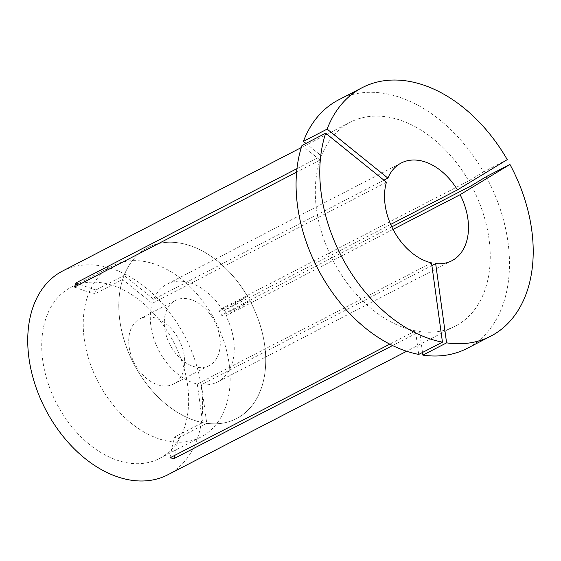 <?xml version="1.0" encoding="UTF-8"?>
<svg xmlns="http://www.w3.org/2000/svg" width="561" height="561" viewBox="0 0 561 561"><rect width="100%" height="100%" fill="white"/><g stroke="black" fill="none" stroke-linecap="round" stroke-linejoin="round"><path stroke-width="0.42" stroke-dasharray="2.81 2.1" d="M206.75 423.296L178.552 437.882L174.415 437.18L202.612 422.594A96.317 66.058 -117.3 0 1 122.642 279.511L94.444 294.097L95.903 289.995L124.1 275.409A96.317 66.058 -117.3 0 1 145.313 249.007A96.317 66.058 -117.3 0 1 148.027 247.485A96.317 66.058 -117.3 0 1 247.436 296.313L219.239 310.892L221.925 315.696L250.122 301.11A96.317 66.058 -117.3 0 1 239.238 417.068A96.317 66.058 -117.3 0 1 236.525 418.597A96.317 66.058 -117.3 0 1 206.75 423.296L201.427 384.727L431.886 265.528M162.15 456.942A96.317 66.058 -117.3 0 1 159.436 458.463A96.317 66.058 -117.3 0 1 57.573 405.266A96.317 66.058 -117.3 0 1 68.225 288.88A96.317 66.058 -117.3 0 1 70.938 287.358A96.317 66.058 -117.3 0 1 172.802 340.555A96.317 66.058 -117.3 0 1 162.15 456.942M390.687 224.414L223.194 311.039L247.436 296.313M383.913 180.172L153.665 299.258A55.041 37.748 -117.3 0 1 165.439 285.023A55.041 37.748 -117.3 0 1 166.989 284.154A55.041 37.748 -117.3 0 1 223.194 311.039M471.401 185.691A114.668 78.638 -117.3 0 1 458.702 324.202A114.668 78.638 -117.3 0 1 455.469 326.018A114.668 78.638 -117.3 0 1 419.628 331.558L392.581 345.548M62.509 271.061A114.668 78.638 -117.3 0 1 183.777 334.391A114.668 78.638 -117.3 0 1 171.098 472.944A114.668 78.638 -117.3 0 1 167.865 474.76M305.948 143.42L321.474 155.944A114.668 78.638 -117.3 0 1 346.88 124.128A114.668 78.638 -117.3 0 1 350.113 122.312A114.668 78.638 -117.3 0 1 468.723 180.894L223.187 307.877L225.873 312.68A229.33 7.861 -29.2 0 0 221.925 315.696M391.802 226.861L225.873 312.68M418.737 354.419L415.491 330.857L389.79 344.152M415.491 330.857A114.668 78.638 -117.3 0 1 320.022 160.039L296.594 172.164M321.474 155.944L296.951 168.63M386.438 182.213L152.206 303.361L122.642 279.511M431.521 262.878L197.29 384.019A55.041 37.748 -117.3 0 1 152.206 303.361M197.29 384.019L202.612 422.594M153.665 299.258L124.1 275.409M393.058 229.379L225.88 315.843A55.041 37.748 -117.3 0 1 217.563 381.929A55.041 37.748 -117.3 0 1 201.427 384.727M301.965 145.474L320.022 160.039M338.521 99.907A139.892 95.938 -117.3 0 1 483.526 171.897L468.723 180.894M507.249 159.626L483.526 171.897M225.88 315.843L250.122 301.11M486.212 176.694A139.892 95.938 -117.3 0 1 467.054 348.423M422.51 352.469L419.628 331.558M223.187 307.877A229.33 7.861 -29.2 0 0 219.239 310.892M79.676 284.35A229.33 140.453 -160.5 0 0 95.903 289.995M74.487 287.029A229.33 140.453 -160.5 0 0 94.444 294.097M169.955 457.846A229.33 148.314 99.6 0 1 174.415 437.18M174.688 455.399A229.33 148.314 99.6 0 1 178.552 437.882M145.313 249.007A96.317 66.058 -117.3 0 1 148.027 247.485A96.317 66.058 -117.3 0 1 249.89 300.689A96.317 66.058 -117.3 0 1 239.238 417.068A96.317 66.058 -117.3 0 1 236.525 418.597A96.317 66.058 -117.3 0 1 134.661 365.393A96.317 66.058 -117.3 0 1 145.313 249.007M109.732 267.415A96.317 66.058 -117.3 0 1 112.445 265.886A96.317 66.058 -117.3 0 1 214.316 319.09A96.317 66.058 -117.3 0 1 203.657 435.469A96.317 66.058 -117.3 0 1 200.943 436.998A96.317 66.058 -117.3 0 1 99.08 383.794A96.317 66.058 -117.3 0 1 109.732 267.415M174.59 383.451A36.696 25.168 -117.3 0 1 173.552 384.033A36.696 25.168 -117.3 0 1 134.745 363.766A36.696 25.168 -117.3 0 1 138.805 319.433A36.696 25.168 -117.3 0 1 139.843 318.851A36.696 25.168 -117.3 0 1 178.643 339.117A36.696 25.168 -117.3 0 1 174.59 383.451M210.165 365.05A36.696 25.168 -117.3 0 1 209.134 365.632A36.696 25.168 -117.3 0 1 170.327 345.366A36.696 25.168 -117.3 0 1 174.387 301.026A36.696 25.168 -117.3 0 1 175.418 300.451A36.696 25.168 -117.3 0 1 214.225 320.717A36.696 25.168 -117.3 0 1 210.165 365.05M200.943 436.998L159.436 458.463M401.227 163.006L166.989 284.154M350.113 122.312L301.299 147.564M455.469 326.018L406.648 351.263M112.445 265.886L70.938 287.358M451.794 260.788L217.563 381.929M209.134 365.632L173.552 384.033M175.418 300.451L139.843 318.851"/><path stroke-width="0.84" d="M383.913 180.172L387.896 178.118L327.14 129.107A139.892 95.938 -117.3 0 1 358.304 89.851A139.892 95.938 -117.3 0 1 362.245 87.642A139.892 95.938 -117.3 0 1 507.249 159.626L457.425 189.899L390.687 224.414M327.14 129.107L303.417 141.379A139.892 95.938 -117.3 0 1 334.58 102.123A139.892 95.938 -117.3 0 1 338.521 99.907L362.245 87.642M387.896 178.118A55.041 37.748 -117.3 0 1 399.67 163.882A55.041 37.748 -117.3 0 1 401.227 163.006A55.041 37.748 -117.3 0 1 457.425 189.899M406.648 351.263L167.865 474.76A114.668 78.638 -117.3 0 1 46.598 411.423A114.668 78.638 -117.3 0 1 59.277 272.877A114.668 78.638 -117.3 0 1 62.509 271.061L301.299 147.564M393.058 229.379L460.111 194.695L509.935 164.429L486.212 176.694L471.401 185.691L391.802 226.861M392.581 345.548L174.092 458.547L169.955 457.846L389.79 344.152M296.594 172.164L74.487 287.029L75.945 282.926A229.33 140.453 -160.5 0 0 79.676 284.35M296.951 168.63L75.945 282.926M442.461 342.154L431.521 262.878A55.041 37.748 -117.3 0 1 386.438 182.213L325.682 133.209L301.965 145.474A139.892 95.938 -117.3 0 0 418.737 354.419L442.461 342.154A139.892 95.938 -117.3 0 1 325.682 133.209M460.111 194.695A55.041 37.748 -117.3 0 1 451.794 260.788A55.041 37.748 -117.3 0 1 435.659 263.579L431.886 265.528M303.417 141.379L305.948 143.42M509.935 164.429A139.892 95.938 -117.3 0 1 490.777 336.158L467.054 348.423A139.892 95.938 -117.3 0 1 422.875 355.12L422.51 352.469M490.777 336.158A139.892 95.938 -117.3 0 1 446.598 342.855L422.875 355.12M435.659 263.579L446.598 342.855M174.092 458.547A229.33 148.314 99.6 0 1 174.688 455.399"/></g></svg>
